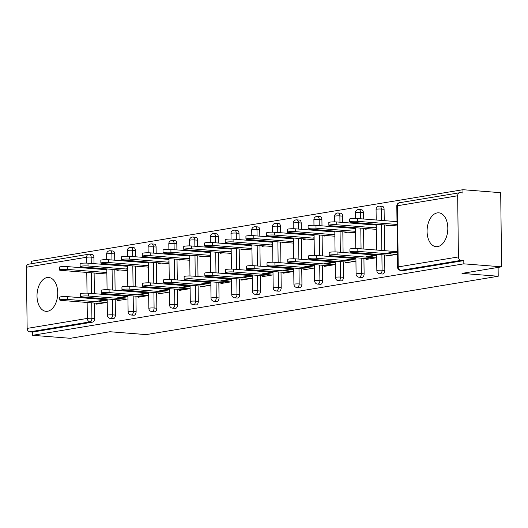 <?xml version="1.0" encoding="UTF-8"?>
<svg xmlns="http://www.w3.org/2000/svg" width="528" height="528" viewBox="0 0 528 528"><rect width="100%" height="100%" fill="white"/><g stroke="black" fill="none" stroke-linecap="round" stroke-linejoin="round"><path stroke-width="0.79" d="M437.243 212.896A16.982 10.309 -85.5 0 0 427.099 230.208A16.982 10.309 -85.5 0 0 436.108 246.682A16.982 10.309 -85.5 0 0 437.653 246.616A16.982 10.309 -85.5 0 0 447.797 229.304A16.982 10.309 -85.5 0 0 438.788 212.83A16.982 10.309 -85.5 0 0 437.243 212.896M47.164 277.543A16.982 10.309 -85.5 0 0 37.019 294.855A16.982 10.309 -85.5 0 0 46.028 311.329A16.982 10.309 -85.5 0 0 47.573 311.263A16.982 10.309 -85.5 0 0 57.717 293.951A16.982 10.309 -85.5 0 0 48.708 277.477A16.982 10.309 -85.5 0 0 47.164 277.543M462.937 189.704L462.977 192.944L460.218 192.727A3.267 2.567 80.6 0 0 459.723 192.746A3.267 2.567 80.6 0 0 457.67 195.763L458.416 256.931A3.267 2.567 80.6 0 0 461.043 260.377L463.802 260.594L463.841 263.835L501.6 266.825L500.696 192.694L462.937 189.704L31.667 261.175L31.693 263.677M389.11 253.42L397.366 252.054M368.379 256.859L376.642 255.486M347.655 260.291L355.912 258.925M326.931 263.729L335.188 262.357M306.2 267.161L314.464 265.795M285.476 270.593L293.733 269.227M264.752 274.032L273.009 272.666M244.022 277.464L252.285 276.098M223.298 280.903L231.554 279.53M202.574 284.335L210.83 282.968M181.843 287.773L190.1 286.4M161.119 291.205L169.376 289.839M140.389 294.644L148.652 293.271M119.665 298.076L127.921 296.71M501.6 266.825L462.007 273.392L498.214 276.256L498.109 267.406M498.214 276.256L146.131 334.607L109.923 331.736L70.33 338.296L32.571 335.306L32.531 332.066L92.717 322.093L89.958 321.875L29.773 331.848L32.531 332.066M29.773 331.848A3.267 2.567 -99.4 0 1 27.146 328.403L26.4 267.234A3.267 2.567 -99.4 0 1 28.453 264.218L88.638 254.245A3.267 2.567 -99.4 0 1 89.133 254.219A3.267 1.98 94.5 0 1 89.43 254.212A3.267 1.98 94.5 0 1 91.166 257.136L91.245 263.426M98.941 301.508L107.197 300.142M463.841 263.835L32.571 335.306M107.224 302.359L96.558 304.128L96.545 303.204M99.073 273.392L96.188 273.867L96.182 273.161M107.191 299.554L96.525 301.316M105.052 272.402L106.854 272.105M106.821 269.293L105.013 269.59M382.061 206.349A3.267 1.98 94.5 0 1 382.358 206.342A3.267 1.98 94.5 0 1 384.094 209.266L384.232 220.638M384.285 224.915L384.602 250.681M384.655 254.958L384.839 270.428A3.267 1.98 94.5 0 1 382.886 274.006A3.267 1.98 94.5 0 1 382.589 274.019L379.83 273.801A3.267 1.98 94.5 0 0 380.127 273.788A3.267 1.98 -85.5 0 0 382.081 270.211L384.839 270.428M463.802 260.594L403.616 270.567A3.267 1.98 94.5 0 1 403.319 270.58L400.561 270.362A3.267 1.98 94.5 0 0 400.858 270.349L403.616 270.567M91.892 254.443A3.267 1.98 94.5 0 1 92.189 254.43A3.267 1.98 94.5 0 1 93.925 257.354L94.004 263.644M94.057 267.92L94.063 268.726M94.116 273.002L94.367 293.687M94.42 297.964L94.433 298.769M94.486 303.046L94.67 318.523A3.267 1.98 94.5 0 1 92.717 322.093M365.99 258.555L366.003 259.479L376.669 257.71M376.636 254.899L365.97 256.667M368.511 228.736L365.633 229.218L365.627 228.512M376.266 224.638L374.458 224.941M374.491 227.746L376.299 227.449M340.606 213.22A3.267 1.98 94.5 0 1 340.903 213.206A3.267 1.98 94.5 0 1 342.639 216.137L342.718 222.427M342.771 226.697L342.778 227.509M342.83 231.779L343.088 252.47M343.141 256.74L343.147 257.552M343.2 261.822L343.391 277.299A3.267 1.98 94.5 0 1 341.438 280.876A3.267 1.98 94.5 0 1 341.141 280.889L338.382 280.665A3.267 1.98 94.5 0 0 338.679 280.652A3.267 1.98 -85.5 0 0 340.633 277.081L343.391 277.299M324.542 265.426L324.548 266.343L335.214 264.581M335.181 261.769L324.515 263.538M327.063 235.607L324.179 236.089L324.172 235.382M334.811 231.508L333.003 231.805M333.043 234.617L334.844 234.32M299.158 220.09A3.267 1.98 94.5 0 1 299.455 220.077A3.267 1.98 94.5 0 1 301.191 223.001L301.264 229.297M301.316 233.567L301.33 234.373M301.382 238.649L301.633 259.34M301.686 263.611L301.693 264.416M301.745 268.693L301.937 284.17A3.267 1.98 94.5 0 1 299.983 287.74A3.267 1.98 94.5 0 1 299.686 287.753L296.927 287.536A3.267 1.98 94.5 0 0 297.224 287.522A3.267 1.98 -85.5 0 0 299.178 283.952L301.937 284.17M283.087 272.29L283.094 273.214L293.759 271.445M293.726 268.64L283.061 270.409M285.608 242.477L282.724 242.959L282.718 242.246M293.357 238.379L291.555 238.676M291.588 241.487L293.39 241.19M257.704 226.961A3.267 1.98 94.5 0 1 258.001 226.948A3.267 1.98 94.5 0 1 259.736 229.871L259.816 236.161M259.862 240.438L259.875 241.243M259.928 245.52L260.179 266.204M260.231 270.481L260.245 271.286M260.291 275.563L260.482 291.04A3.267 1.98 94.5 0 1 258.529 294.611A3.267 1.98 94.5 0 1 258.232 294.624L255.473 294.406A3.267 1.98 94.5 0 0 255.77 294.393A3.267 1.98 -85.5 0 0 257.723 290.822L260.482 291.04M241.633 279.16L241.646 280.084L252.311 278.315M252.272 275.51L241.613 277.273M244.154 249.348L241.276 249.823L241.263 249.117M251.902 245.249L250.1 245.546M250.133 248.358L251.942 248.061M216.249 233.831A3.267 1.98 94.5 0 1 216.546 233.818A3.267 1.98 94.5 0 1 218.282 236.742L218.361 243.032M218.414 247.309L218.42 248.114M218.473 252.391L218.724 273.075M218.777 277.352L218.79 278.157M218.843 282.434L219.028 297.911A3.267 1.98 94.5 0 1 217.074 301.481A3.267 1.98 94.5 0 1 216.777 301.495L214.018 301.277A3.267 1.98 94.5 0 0 214.315 301.264A3.267 1.98 -85.5 0 0 216.269 297.693L219.028 297.911M200.178 286.031L200.191 286.955L210.857 285.186M210.824 282.374L200.158 284.143M202.699 256.219L199.822 256.694L199.815 255.988M210.454 252.12L208.646 252.417M208.679 255.229L210.487 254.925M174.794 240.702A3.267 1.98 94.5 0 1 175.098 240.689A3.267 1.98 94.5 0 1 176.827 243.613L176.906 249.902M176.959 254.179L176.966 254.984M177.019 259.261L177.276 279.946M177.329 284.222L177.335 285.028M177.388 289.304L177.58 304.781A3.267 1.98 94.5 0 1 175.626 308.352A3.267 1.98 94.5 0 1 175.329 308.365L172.57 308.147A3.267 1.98 94.5 0 0 172.867 308.134A3.267 1.98 -85.5 0 0 174.821 304.564L177.58 304.781M158.73 292.901L158.737 293.825L169.402 292.057M169.369 289.245L158.704 291.014M161.251 263.089L158.367 263.564L158.36 262.858M169 258.991L167.191 259.288M167.231 262.099L169.033 261.796M133.346 247.573A3.267 1.98 94.5 0 1 133.643 247.559A3.267 1.98 94.5 0 1 135.379 250.483L135.452 256.773M135.505 261.05L135.518 261.855M135.571 266.132L135.821 286.816M135.874 291.093L135.881 291.898M135.934 296.175L136.125 311.652A3.267 1.98 94.5 0 1 134.171 315.223A3.267 1.98 94.5 0 1 133.874 315.236L131.116 315.018A3.267 1.98 94.5 0 0 131.413 315.005A3.267 1.98 -85.5 0 0 133.366 311.434L136.125 311.652M117.275 299.772L117.289 300.696L127.948 298.927M127.915 296.116L117.249 297.884M119.797 269.96L116.919 270.435L116.906 269.729M127.545 265.855L125.743 266.158M125.776 268.97L127.578 268.666M112.616 251.005A3.267 1.98 94.5 0 1 112.913 250.991A3.267 1.98 94.5 0 1 114.649 253.915L114.728 260.205M114.781 264.482L114.787 265.287M114.84 269.564L115.097 290.248M115.144 294.525L115.157 295.33M115.21 299.607L115.401 315.084A3.267 1.98 94.5 0 1 113.447 318.655A3.267 1.98 94.5 0 1 113.15 318.668L110.392 318.45A3.267 1.98 94.5 0 0 110.689 318.437A3.267 1.98 -85.5 0 0 112.642 314.866L115.401 315.084M140.521 266.521L137.643 267.003L137.636 266.297M148.276 262.423L146.467 262.72M146.5 265.531L148.309 265.234M137.999 296.34L138.013 297.257L148.678 295.495M148.645 292.684L137.98 294.452M154.07 244.134A3.267 1.98 94.5 0 1 154.367 244.121A3.267 1.98 94.5 0 1 156.103 247.045L156.182 253.341M156.235 257.611L156.242 258.423M156.295 262.693L156.545 283.384M156.598 287.654L156.611 288.466M156.664 292.736L156.849 308.213A3.267 1.98 94.5 0 1 154.895 311.784A3.267 1.98 94.5 0 1 154.598 311.797L151.84 311.579A3.267 1.98 94.5 0 0 152.137 311.566A3.267 1.98 -85.5 0 0 154.09 307.996L156.849 308.213M181.975 259.651L179.098 260.132L179.084 259.426M189.724 255.552L187.922 255.856M187.955 258.661L189.763 258.364M179.454 289.469L179.467 290.387L190.133 288.625M190.093 285.813L179.428 287.582M195.525 237.263A3.267 1.98 94.5 0 1 195.822 237.25A3.267 1.98 94.5 0 1 197.558 240.181L197.63 246.47M197.683 250.747L197.696 251.552M197.749 255.823L198 276.514M198.053 280.79L198.059 281.596M198.112 285.866L198.304 301.343A3.267 1.98 94.5 0 1 196.35 304.92A3.267 1.98 94.5 0 1 196.053 304.933L193.294 304.709A3.267 1.98 94.5 0 0 193.591 304.702A3.267 1.98 -85.5 0 0 195.545 301.125L198.304 301.343M223.43 252.78L220.546 253.262L220.539 252.556M231.178 248.681L229.376 248.985M229.409 251.79L231.211 251.493M220.909 282.599L220.915 283.523L231.581 281.754M231.548 278.942L220.882 280.711M236.98 230.399A3.267 1.98 94.5 0 1 237.277 230.386A3.267 1.98 94.5 0 1 239.012 233.31L239.085 239.6M239.138 243.877L239.151 244.682M239.197 248.959L239.455 269.643M239.507 273.92L239.514 274.725M239.567 279.002L239.758 294.472A3.267 1.98 94.5 0 1 237.805 298.049A3.267 1.98 94.5 0 1 237.508 298.063L234.749 297.845A3.267 1.98 94.5 0 0 235.046 297.832A3.267 1.98 -85.5 0 0 236.999 294.254L239.758 294.472M264.884 245.916L262 246.391L261.994 245.685M272.633 241.811L270.824 242.114M270.857 244.919L272.666 244.622M262.357 275.728L262.37 276.652L273.035 274.883M273.002 272.072L262.337 273.841M278.428 223.529A3.267 1.98 94.5 0 1 278.725 223.516A3.267 1.98 94.5 0 1 280.46 226.439L280.54 232.729M280.592 237.006L280.599 237.811M280.652 242.088L280.909 262.772M280.955 267.049L280.969 267.854M281.021 272.131L281.206 287.608A3.267 1.98 94.5 0 1 279.259 291.179A3.267 1.98 94.5 0 1 278.956 291.192L276.197 290.974A3.267 1.98 94.5 0 0 276.5 290.961A3.267 1.98 -85.5 0 0 278.447 287.384L281.206 287.608M306.332 239.045L303.455 239.521L303.448 238.814M314.087 234.947L312.279 235.244M312.312 238.055L314.12 237.752M303.811 268.858L303.824 269.782L314.49 268.013M314.457 265.201L303.791 266.97M319.882 216.658A3.267 1.98 94.5 0 1 320.179 216.645A3.267 1.98 94.5 0 1 321.915 219.569L321.994 225.859M322.047 230.135L322.054 230.941M322.106 235.217L322.357 255.902M322.41 260.179L322.423 260.984M322.476 265.261L322.661 280.738A3.267 1.98 94.5 0 1 320.707 284.308A3.267 1.98 94.5 0 1 320.41 284.321L317.651 284.104A3.267 1.98 94.5 0 0 317.948 284.09A3.267 1.98 -85.5 0 0 319.902 280.52L322.661 280.738M347.787 232.175L344.909 232.65L344.896 231.944M355.535 228.076L353.734 228.373M353.767 231.185L355.568 230.881M345.266 261.987L345.279 262.911L355.938 261.142M355.905 258.331L345.239 260.099M361.337 209.788A3.267 1.98 94.5 0 1 361.634 209.774A3.267 1.98 94.5 0 1 363.37 212.698L363.442 218.988M363.495 223.265L363.508 224.07M363.561 228.347L363.812 249.031M363.865 253.308L363.871 254.113M363.924 258.39L364.115 273.867A3.267 1.98 94.5 0 1 362.162 277.438A3.267 1.98 94.5 0 1 361.865 277.451L359.106 277.233A3.267 1.98 94.5 0 0 359.403 277.22A3.267 1.98 -85.5 0 0 361.357 273.649L364.115 273.867M389.242 225.304L386.357 225.779L386.351 225.073M396.99 221.206L395.182 221.503M395.221 224.314L397.023 224.017M386.72 255.116L386.727 256.04L397.393 254.272M397.36 251.467L386.694 253.229M59.783 300.01L59.743 297.198A4.897 0.581 -0.7 0 1 62.482 296.644A4.897 0.581 -0.7 0 1 67.63 296.644L67.67 299.455A4.897 0.581 179.3 0 0 62.515 299.455A4.897 0.581 179.3 0 0 59.783 300.01A4.897 0.581 179.3 0 0 61.69 300.445L100.32 303.508M67.63 296.644L106.267 299.706M67.67 299.455L106.3 302.518M59.413 269.966L59.38 267.155A4.897 0.581 -0.7 0 1 62.113 266.6A4.897 0.581 -0.7 0 1 67.267 266.6L67.3 269.412A4.897 0.581 179.3 0 0 62.146 269.412A4.897 0.581 179.3 0 0 59.413 269.966A4.897 0.581 179.3 0 0 61.321 270.402L106.88 274.012M106.861 272.547L67.3 269.412M106.828 269.735L67.267 266.6M80.507 296.578L80.474 293.766A4.897 0.581 -0.7 0 1 83.206 293.212A4.897 0.581 -0.7 0 1 88.361 293.212L88.394 296.023A4.897 0.581 179.3 0 0 83.239 296.023A4.897 0.581 179.3 0 0 80.507 296.578A4.897 0.581 179.3 0 0 82.414 297.013L121.051 300.069M88.361 293.212L126.991 296.267M88.394 296.023L127.024 299.079M101.231 293.139L101.198 290.327A4.897 0.581 -0.7 0 1 103.93 289.78A4.897 0.581 -0.7 0 1 109.085 289.773L109.118 292.585A4.897 0.581 179.3 0 0 103.963 292.585A4.897 0.581 179.3 0 0 101.231 293.139A4.897 0.581 179.3 0 0 103.145 293.575L141.775 296.637M109.085 289.773L147.721 292.835M109.118 292.585L147.754 295.647M121.961 289.707L121.928 286.895A4.897 0.581 -0.7 0 1 124.661 286.341A4.897 0.581 -0.7 0 1 129.815 286.341L129.848 289.153A4.897 0.581 179.3 0 0 124.694 289.153A4.897 0.581 179.3 0 0 121.961 289.707A4.897 0.581 179.3 0 0 123.869 290.143L162.499 293.198M129.815 286.341L168.445 289.403M129.848 289.153L168.478 292.208M142.685 286.268L142.652 283.463A4.897 0.581 -0.7 0 1 145.385 282.909A4.897 0.581 -0.7 0 1 150.539 282.902L150.572 285.714A4.897 0.581 179.3 0 0 145.418 285.714A4.897 0.581 179.3 0 0 142.685 286.268A4.897 0.581 179.3 0 0 144.593 286.704L183.229 289.766M150.539 282.902L189.169 285.965M150.572 285.714L189.209 288.776M163.416 282.836L163.376 280.025A4.897 0.581 -0.7 0 1 166.109 279.47A4.897 0.581 -0.7 0 1 171.263 279.47L171.303 282.282A4.897 0.581 179.3 0 0 166.148 282.282A4.897 0.581 179.3 0 0 163.416 282.836A4.897 0.581 179.3 0 0 165.323 283.272L203.953 286.334M171.263 279.47L209.9 282.533M171.303 282.282L209.933 285.338M80.137 266.534L80.104 263.723A4.897 0.581 -0.7 0 1 82.837 263.168A4.897 0.581 -0.7 0 1 87.991 263.168L88.024 265.98A4.897 0.581 179.3 0 0 82.87 265.98A4.897 0.581 179.3 0 0 80.137 266.534A4.897 0.581 179.3 0 0 82.051 266.97L127.604 270.574M127.585 269.108L88.024 265.98M127.552 266.303L87.991 263.168M100.868 263.096L100.835 260.284A4.897 0.581 -0.7 0 1 103.567 259.736A4.897 0.581 -0.7 0 1 108.722 259.73L108.755 262.541A4.897 0.581 179.3 0 0 103.6 262.541A4.897 0.581 179.3 0 0 100.868 263.096A4.897 0.581 179.3 0 0 102.775 263.531L148.328 267.142M148.315 265.676L108.755 262.541M148.276 262.865L108.722 259.73M121.592 259.664L121.559 256.852A4.897 0.581 -0.7 0 1 124.291 256.298A4.897 0.581 -0.7 0 1 129.446 256.298L129.479 259.109A4.897 0.581 179.3 0 0 124.324 259.109A4.897 0.581 179.3 0 0 121.592 259.664A4.897 0.581 179.3 0 0 123.499 260.099L169.059 263.703M169.039 262.238L129.479 259.109M169.006 259.433L129.446 256.298M142.322 256.225L142.283 253.42A4.897 0.581 -0.7 0 1 145.015 252.866A4.897 0.581 -0.7 0 1 150.17 252.859L150.209 255.671A4.897 0.581 179.3 0 0 145.055 255.671A4.897 0.581 179.3 0 0 142.322 256.225A4.897 0.581 179.3 0 0 144.23 256.661L189.783 260.271M189.763 258.806L150.209 255.671M189.73 255.994L150.17 252.859M163.046 252.793L163.013 249.982A4.897 0.581 -0.7 0 1 165.746 249.427A4.897 0.581 -0.7 0 1 170.9 249.427L170.933 252.239A4.897 0.581 179.3 0 0 165.779 252.239A4.897 0.581 179.3 0 0 163.046 252.793A4.897 0.581 179.3 0 0 164.954 253.229L210.507 256.839M210.494 255.374L170.933 252.239M210.454 252.562L170.9 249.427M184.14 279.398L184.107 276.593A4.897 0.581 -0.7 0 1 186.839 276.038A4.897 0.581 -0.7 0 1 191.994 276.038L192.027 278.843A4.897 0.581 179.3 0 0 186.872 278.85A4.897 0.581 179.3 0 0 184.14 279.398A4.897 0.581 179.3 0 0 186.047 279.833L224.677 282.896M191.994 276.038L230.624 279.094M192.027 278.843L230.657 281.906M183.77 249.355L183.737 246.55A4.897 0.581 -0.7 0 1 186.47 245.995A4.897 0.581 -0.7 0 1 191.624 245.995L191.657 248.8A4.897 0.581 179.3 0 0 186.503 248.807A4.897 0.581 179.3 0 0 183.77 249.355A4.897 0.581 179.3 0 0 185.678 249.79L231.238 253.4M231.218 251.935L191.657 248.8M231.185 249.124L191.624 245.995M204.864 275.966L204.831 273.154A4.897 0.581 -0.7 0 1 207.563 272.6A4.897 0.581 -0.7 0 1 212.718 272.6L212.751 275.411A4.897 0.581 179.3 0 0 207.596 275.411A4.897 0.581 179.3 0 0 204.864 275.966A4.897 0.581 179.3 0 0 206.771 276.401L245.408 279.464M212.718 272.6L251.348 275.662M212.751 275.411L251.387 278.474M204.501 245.923L204.461 243.111A4.897 0.581 -0.7 0 1 207.194 242.557A4.897 0.581 -0.7 0 1 212.348 242.557L212.388 245.368A4.897 0.581 179.3 0 0 207.233 245.368A4.897 0.581 179.3 0 0 204.501 245.923A4.897 0.581 179.3 0 0 206.408 246.358L251.962 249.968M251.942 248.503L212.388 245.368M251.909 245.692L212.348 242.557M225.595 272.534L225.555 269.722A4.897 0.581 -0.7 0 1 228.287 269.168A4.897 0.581 -0.7 0 1 233.442 269.168L233.482 271.973A4.897 0.581 179.3 0 0 228.327 271.979A4.897 0.581 179.3 0 0 225.595 272.534A4.897 0.581 179.3 0 0 227.502 272.969L266.132 276.025M233.442 269.168L272.078 272.224M233.482 271.973L272.111 275.035M225.225 242.491L225.192 239.679A4.897 0.581 -0.7 0 1 227.924 239.125A4.897 0.581 -0.7 0 1 233.079 239.125L233.112 241.93A4.897 0.581 179.3 0 0 227.957 241.936A4.897 0.581 179.3 0 0 225.225 242.491A4.897 0.581 179.3 0 0 227.132 242.926L272.692 246.53M272.672 245.065L233.112 241.93M272.639 242.253L233.079 239.125M246.319 269.095L246.286 266.284A4.897 0.581 -0.7 0 1 249.018 265.729A4.897 0.581 -0.7 0 1 254.173 265.729L254.206 268.541A4.897 0.581 179.3 0 0 249.051 268.541A4.897 0.581 179.3 0 0 246.319 269.095A4.897 0.581 179.3 0 0 248.226 269.531L286.862 272.593M254.173 265.729L292.802 268.792M254.206 268.541L292.835 271.603M245.949 239.052L245.916 236.24A4.897 0.581 -0.7 0 1 248.648 235.686A4.897 0.581 -0.7 0 1 253.803 235.686L253.836 238.498A4.897 0.581 179.3 0 0 248.681 238.498A4.897 0.581 179.3 0 0 245.949 239.052A4.897 0.581 179.3 0 0 247.856 239.488L293.416 243.098M293.396 241.633L253.836 238.498M293.363 238.821L253.803 235.686M267.043 265.663L267.01 262.852A4.897 0.581 -0.7 0 1 269.742 262.297A4.897 0.581 -0.7 0 1 274.897 262.297L274.93 265.109A4.897 0.581 179.3 0 0 269.775 265.109A4.897 0.581 179.3 0 0 267.043 265.663A4.897 0.581 179.3 0 0 268.95 266.099L307.586 269.155M274.897 262.297L313.533 265.353M274.93 265.109L313.566 268.165M266.68 235.62L266.647 232.808A4.897 0.581 -0.7 0 1 269.379 232.254A4.897 0.581 -0.7 0 1 274.534 232.254L274.567 235.066A4.897 0.581 179.3 0 0 269.412 235.066A4.897 0.581 179.3 0 0 266.68 235.62A4.897 0.581 179.3 0 0 268.587 236.056L314.14 239.659M314.127 238.194L274.567 235.066M314.087 235.389L274.534 232.254M287.773 262.225L287.74 259.42A4.897 0.581 -0.7 0 1 290.473 258.865A4.897 0.581 -0.7 0 1 295.627 258.859L295.66 261.67A4.897 0.581 179.3 0 0 290.506 261.67A4.897 0.581 179.3 0 0 287.773 262.225A4.897 0.581 179.3 0 0 289.681 262.66L328.31 265.723M295.627 258.859L334.257 261.921M295.66 261.67L334.29 264.733M287.404 232.181L287.371 229.376A4.897 0.581 -0.7 0 1 290.103 228.822A4.897 0.581 -0.7 0 1 295.258 228.815L295.291 231.627A4.897 0.581 179.3 0 0 290.136 231.627A4.897 0.581 179.3 0 0 287.404 232.181A4.897 0.581 179.3 0 0 289.311 232.617L334.871 236.227M334.851 234.762L295.291 231.627M334.818 231.95L295.258 228.815M308.497 258.793L308.464 255.981A4.897 0.581 -0.7 0 1 311.197 255.427A4.897 0.581 -0.7 0 1 316.351 255.427L316.384 258.238A4.897 0.581 179.3 0 0 311.23 258.238A4.897 0.581 179.3 0 0 308.497 258.793A4.897 0.581 179.3 0 0 310.405 259.228L349.041 262.284M316.351 255.427L354.981 258.489M316.384 258.238L355.021 261.294M308.128 228.749L308.095 225.938A4.897 0.581 -0.7 0 1 310.827 225.383A4.897 0.581 -0.7 0 1 315.982 225.383L316.015 228.195A4.897 0.581 179.3 0 0 310.867 228.195A4.897 0.581 179.3 0 0 308.128 228.749A4.897 0.581 179.3 0 0 310.042 229.185L355.595 232.795M355.575 231.323L316.015 228.195M355.542 228.518L315.982 225.383M329.221 255.354L329.188 252.549A4.897 0.581 -0.7 0 1 331.921 251.995A4.897 0.581 -0.7 0 1 337.075 251.995L337.108 254.8A4.897 0.581 179.3 0 0 331.96 254.8A4.897 0.581 179.3 0 0 329.221 255.354A4.897 0.581 179.3 0 0 331.135 255.79L369.765 258.852M337.075 251.995L375.712 255.05M337.108 254.8L375.745 257.862M328.858 225.311L328.825 222.506A4.897 0.581 -0.7 0 1 331.558 221.951A4.897 0.581 -0.7 0 1 336.712 221.951L336.745 224.756A4.897 0.581 179.3 0 0 331.591 224.756A4.897 0.581 179.3 0 0 328.858 225.311A4.897 0.581 179.3 0 0 330.766 225.746L376.319 229.357M376.306 227.891L336.745 224.756M376.266 225.08L336.712 221.951M349.952 251.922L349.919 249.11A4.897 0.581 -0.7 0 1 352.651 248.556A4.897 0.581 -0.7 0 1 357.806 248.556L357.839 251.368A4.897 0.581 179.3 0 0 352.684 251.368A4.897 0.581 179.3 0 0 349.952 251.922A4.897 0.581 179.3 0 0 351.859 252.358L390.489 255.42M357.806 248.556L396.436 251.618M357.839 251.368L396.469 254.423M349.582 221.879L349.549 219.067A4.897 0.581 -0.7 0 1 352.282 218.513A4.897 0.581 -0.7 0 1 357.436 218.513L357.469 221.324A4.897 0.581 179.3 0 0 352.315 221.324A4.897 0.581 179.3 0 0 349.582 221.879A4.897 0.581 179.3 0 0 351.49 222.314L397.049 225.925M397.03 224.459L357.469 221.324M396.997 221.648L357.436 218.513M27.146 328.403L87.331 318.424L87.14 302.465M87.087 298.188L87.074 297.383M87.028 293.139L86.77 272.422M86.717 268.145L86.711 267.34M86.658 263.096L86.585 257.261L26.4 267.234M91.727 302.828L91.912 318.298A3.267 1.98 -85.5 0 1 89.958 321.875A3.267 2.567 -99.4 0 1 87.331 318.424A3.267 0.389 -0.7 0 1 91.912 318.298L94.67 318.523M93.925 257.354L91.166 257.136A3.267 0.389 -0.7 0 0 86.585 257.261A3.267 2.567 -99.4 0 1 88.638 254.245A3.267 3.267 0 0 1 89.43 254.212L92.189 254.43M457.67 195.763L397.485 205.735L398.231 266.904L458.416 256.931M461.043 260.377L400.858 270.349A3.267 2.567 80.6 0 1 398.231 266.904A3.267 0.389 179.3 0 0 397.551 267.148A3.267 3.267 0 0 0 400.561 270.362M459.723 192.746L399.538 202.719A3.267 2.567 80.6 0 0 397.485 205.735A3.267 0.389 179.3 0 0 396.805 205.979L397.551 267.148M91.298 267.703L91.304 268.508M91.357 272.785L91.608 293.469M91.661 297.746L91.674 298.551M114.649 253.915L111.89 253.697A3.267 0.389 -0.7 0 0 107.316 253.823A3.267 0.389 179.3 0 0 106.636 254.067L106.702 259.651M112.451 299.389L112.642 314.866A3.267 0.389 -0.7 0 0 108.062 314.992A3.267 0.389 179.3 0 0 107.382 315.236A3.267 3.267 0 0 0 110.392 318.45M109.857 250.787A3.267 1.98 94.5 0 1 110.154 250.774A3.267 1.98 94.5 0 1 111.89 253.697L111.969 259.987M112.022 264.264L112.028 265.069M112.081 269.346L112.339 290.03M112.391 294.307L112.398 295.112M135.379 250.483L132.62 250.265L132.693 256.555M132.746 260.832L132.759 261.637M132.812 265.914L133.063 286.598M133.115 290.875L133.122 291.68M133.175 295.957L133.366 311.434A3.267 0.389 -0.7 0 0 128.786 311.56A3.267 0.389 179.3 0 0 128.106 311.804A3.267 3.267 0 0 0 131.116 315.018M156.103 247.045L153.344 246.827L153.424 253.117M153.476 257.393L153.483 258.199M153.536 262.475L153.787 283.16M153.839 287.437L153.853 288.242M153.905 292.519L154.09 307.996A3.267 0.389 -0.7 0 0 149.51 308.121A3.267 0.389 179.3 0 0 148.837 308.365A3.267 3.267 0 0 0 151.84 311.579M176.827 243.613L174.068 243.395L174.148 249.685M174.2 253.961L174.207 254.767M174.26 259.043L174.517 279.728M174.57 284.005L174.577 284.81M174.629 289.087L174.821 304.564A3.267 0.389 -0.7 0 0 170.24 304.689A3.267 0.389 179.3 0 0 169.561 304.933A3.267 3.267 0 0 0 172.57 308.147M197.558 240.181L194.799 239.956L194.872 246.253M194.924 250.523L194.938 251.335M194.99 255.605L195.241 276.296M195.294 280.566L195.301 281.378M195.353 285.648L195.545 301.125A3.267 0.389 -0.7 0 0 190.964 301.25A3.267 0.389 179.3 0 0 190.285 301.495A3.267 3.267 0 0 0 193.294 304.709M218.282 236.742L215.523 236.524L215.602 242.814M215.655 247.091L215.662 247.896M215.714 252.173L215.965 272.857M216.018 277.134L216.031 277.939M216.084 282.216L216.269 297.693A3.267 0.389 -0.7 0 0 211.695 297.818A3.267 0.389 179.3 0 0 211.015 298.063A3.267 3.267 0 0 0 214.018 301.277M239.012 233.31L236.254 233.092L236.326 239.382M236.379 243.659L236.392 244.464M236.438 248.734L236.696 269.425M236.749 273.702L236.755 274.507M236.808 278.777L236.999 294.254A3.267 0.389 -0.7 0 0 232.419 294.38A3.267 0.389 179.3 0 0 231.739 294.624A3.267 3.267 0 0 0 234.749 297.845M259.736 229.871L256.978 229.654L257.057 235.943M257.103 240.22L257.116 241.025M257.169 245.302L257.42 265.987M257.473 270.263L257.486 271.069M257.532 275.345L257.723 290.822A3.267 0.389 -0.7 0 0 253.143 290.948A3.267 0.389 179.3 0 0 252.463 291.192A3.267 3.267 0 0 0 255.473 294.406M280.46 226.439L277.702 226.222L277.781 232.511M277.834 236.788L277.84 237.593M277.893 241.87L278.15 262.555M278.197 266.831L278.21 267.637M278.263 271.913L278.447 287.384A3.267 0.389 -0.7 0 0 273.874 287.509A3.267 0.389 179.3 0 0 273.194 287.76A3.267 3.267 0 0 0 276.197 290.974M301.191 223.001L298.432 222.783L298.505 229.073M298.558 233.35L298.571 234.155M298.624 238.432L298.874 259.116M298.927 263.393L298.934 264.198M298.987 268.475L299.178 283.952A3.267 0.389 -0.7 0 0 294.598 284.077A3.267 0.389 179.3 0 0 293.918 284.321A3.267 3.267 0 0 0 296.927 287.536M321.915 219.569L319.156 219.351L319.235 225.641M319.288 229.918L319.295 230.723M319.348 235L319.598 255.684M319.651 259.961L319.664 260.766M319.717 265.043L319.902 280.52A3.267 0.389 -0.7 0 0 315.322 280.645A3.267 0.389 179.3 0 0 314.648 280.889A3.267 3.267 0 0 0 317.651 284.104M342.639 216.137L339.88 215.912L339.959 222.209M340.012 226.479L340.019 227.284M340.072 231.561L340.329 252.252M340.382 256.522L340.388 257.327M340.441 261.604L340.633 277.081A3.267 0.389 -0.7 0 0 336.052 277.207A3.267 0.389 179.3 0 0 335.372 277.451A3.267 3.267 0 0 0 338.382 280.665M363.37 212.698L360.611 212.48L360.683 218.77M360.736 223.047L360.749 223.852M360.802 228.129L361.053 248.813M361.106 253.09L361.112 253.895M361.165 258.172L361.357 273.649A3.267 0.389 -0.7 0 0 356.776 273.775A3.267 0.389 179.3 0 0 356.096 274.019A3.267 3.267 0 0 0 359.106 277.233M384.094 209.266L381.335 209.048L381.473 220.42M381.526 224.69L381.843 250.463M381.896 254.734L382.081 270.211A3.267 0.389 -0.7 0 0 377.507 270.336A3.267 0.389 179.3 0 0 376.827 270.58A3.267 3.267 0 0 0 379.83 273.801M130.588 247.355A3.267 1.98 94.5 0 1 130.885 247.342A3.267 1.98 94.5 0 1 132.62 250.265A3.267 0.389 -0.7 0 0 128.04 250.391A3.267 0.389 179.3 0 0 127.36 250.635L127.426 256.212M151.312 243.916A3.267 1.98 94.5 0 1 151.609 243.903A3.267 1.98 94.5 0 1 153.344 246.827A3.267 0.389 -0.7 0 0 148.764 246.952A3.267 0.389 179.3 0 0 148.084 247.196L148.157 252.78M172.036 240.484A3.267 1.98 94.5 0 1 172.339 240.471A3.267 1.98 94.5 0 1 174.068 243.395A3.267 0.389 -0.7 0 0 169.495 243.52A3.267 0.389 179.3 0 0 168.815 243.764L168.881 249.341M192.766 237.046A3.267 1.98 94.5 0 1 193.063 237.032A3.267 1.98 94.5 0 1 194.799 239.956A3.267 0.389 -0.7 0 0 190.219 240.082A3.267 0.389 179.3 0 0 189.539 240.332L189.605 245.909M213.49 233.614A3.267 1.98 94.5 0 1 213.787 233.6A3.267 1.98 94.5 0 1 215.523 236.524A3.267 0.389 -0.7 0 0 210.943 236.65A3.267 0.389 179.3 0 0 210.263 236.894L210.335 242.471M234.221 230.175A3.267 1.98 94.5 0 1 234.518 230.162A3.267 1.98 94.5 0 1 236.254 233.092A3.267 0.389 -0.7 0 0 231.673 233.218A3.267 0.389 179.3 0 0 230.993 233.462L231.059 239.039M254.945 226.743A3.267 1.98 94.5 0 1 255.242 226.73A3.267 1.98 94.5 0 1 256.978 229.654A3.267 0.389 -0.7 0 0 252.397 229.779A3.267 0.389 179.3 0 0 251.717 230.023L251.79 235.6M275.669 223.311A3.267 1.98 94.5 0 1 275.966 223.298A3.267 1.98 94.5 0 1 277.702 226.222A3.267 0.389 -0.7 0 0 273.121 226.347A3.267 0.389 179.3 0 0 272.448 226.591L272.514 232.168M296.399 219.872A3.267 1.98 94.5 0 1 296.696 219.859A3.267 1.98 94.5 0 1 298.432 222.783A3.267 0.389 -0.7 0 0 293.852 222.908A3.267 0.389 179.3 0 0 293.172 223.153L293.238 228.736M317.123 216.44A3.267 1.98 94.5 0 1 317.42 216.427A3.267 1.98 94.5 0 1 319.156 219.351A3.267 0.389 -0.7 0 0 314.576 219.476A3.267 0.389 179.3 0 0 313.896 219.721L313.969 225.298M337.847 213.002A3.267 1.98 94.5 0 1 338.144 212.989A3.267 1.98 94.5 0 1 339.88 215.912A3.267 0.389 -0.7 0 0 335.306 216.038A3.267 0.389 179.3 0 0 334.627 216.289L334.693 221.866M358.578 209.57A3.267 1.98 94.5 0 1 358.875 209.557A3.267 1.98 94.5 0 1 360.611 212.48A3.267 0.389 -0.7 0 0 356.03 212.606A3.267 0.389 179.3 0 0 355.351 212.85L355.417 218.427M379.302 206.131A3.267 1.98 94.5 0 1 379.599 206.118A3.267 1.98 94.5 0 1 381.335 209.048A3.267 0.389 -0.7 0 0 376.754 209.174A3.267 0.389 179.3 0 0 376.075 209.418L376.207 219.998M112.913 250.991L110.154 250.774A3.267 3.267 0 0 0 106.636 254.067M106.755 263.848L106.762 264.653M106.814 268.93L107.072 289.694M107.118 293.891L107.131 294.697M107.184 298.973L107.382 315.236M133.643 247.559L130.885 247.342A3.267 3.267 0 0 0 127.36 250.635M127.479 260.416L127.492 261.221M127.545 265.492L127.796 286.255M127.849 290.459L127.855 291.265M127.908 295.535L128.106 311.804M154.367 244.121L151.609 243.903A3.267 3.267 0 0 0 148.084 247.196M148.203 256.978L148.216 257.783M148.269 262.06L148.52 282.823M148.573 287.021L148.586 287.826M148.639 292.103L148.837 308.365M175.098 240.689L172.339 240.471A3.267 3.267 0 0 0 168.815 243.764M168.934 253.546L168.94 254.351M168.993 258.628L169.25 279.385M169.297 283.589L169.31 284.394M169.363 288.671L169.561 304.933M195.822 237.25L193.063 237.032A3.267 3.267 0 0 0 189.539 240.332M189.658 250.107L189.671 250.912M189.724 255.189L189.974 275.953M190.027 280.15L190.034 280.955M190.087 285.232L190.285 301.495M216.546 233.818L213.787 233.6A3.267 3.267 0 0 0 210.263 236.894M210.388 246.675L210.395 247.48M210.448 251.757L210.698 272.514M210.751 276.718L210.764 277.523M210.817 281.8L211.015 298.063M237.277 230.386L234.518 230.162A3.267 3.267 0 0 0 230.993 233.462M231.112 243.236L231.119 244.042M231.172 248.318L231.429 269.082M231.482 273.28L231.488 274.085M231.541 278.362L231.739 294.624M258.001 226.948L255.242 226.73A3.267 3.267 0 0 0 251.717 230.023M251.836 239.804L251.849 240.61M251.902 244.886L252.153 265.643M252.206 269.848L252.212 270.653M252.265 274.93L252.463 291.192M278.725 223.516L275.966 223.298A3.267 3.267 0 0 0 272.448 226.591M272.567 236.366L272.573 237.178M272.626 241.448L272.884 262.211M272.93 266.409L272.943 267.221M272.996 271.491L273.194 287.76M299.455 220.077L296.696 219.859A3.267 3.267 0 0 0 293.172 223.153M293.291 232.934L293.304 233.739M293.35 238.016L293.608 258.779M293.66 262.977L293.667 263.782M293.72 268.059L293.918 284.321M320.179 216.645L317.42 216.427A3.267 3.267 0 0 0 313.896 219.721M314.015 229.502L314.028 230.307M314.081 234.584L314.332 255.341M314.384 259.545L314.398 260.35M314.444 264.627L314.648 280.889M340.903 213.206L338.144 212.989A3.267 3.267 0 0 0 334.627 216.289M334.745 226.063L334.752 226.868M334.805 231.145L335.062 251.909M335.108 256.106L335.122 256.912M335.174 261.188L335.372 277.451M361.634 209.774L358.875 209.557A3.267 3.267 0 0 0 355.351 212.85M355.469 222.631L355.483 223.436M355.535 227.713L355.786 248.47M355.839 252.674L355.846 253.48M355.898 257.756L356.096 274.019M382.358 206.342L379.599 206.118A3.267 3.267 0 0 0 376.075 209.418M376.259 224.275L376.576 250.041M376.629 254.318L376.827 270.58M399.538 202.719A3.267 3.267 0 0 0 396.805 205.979"/></g></svg>
